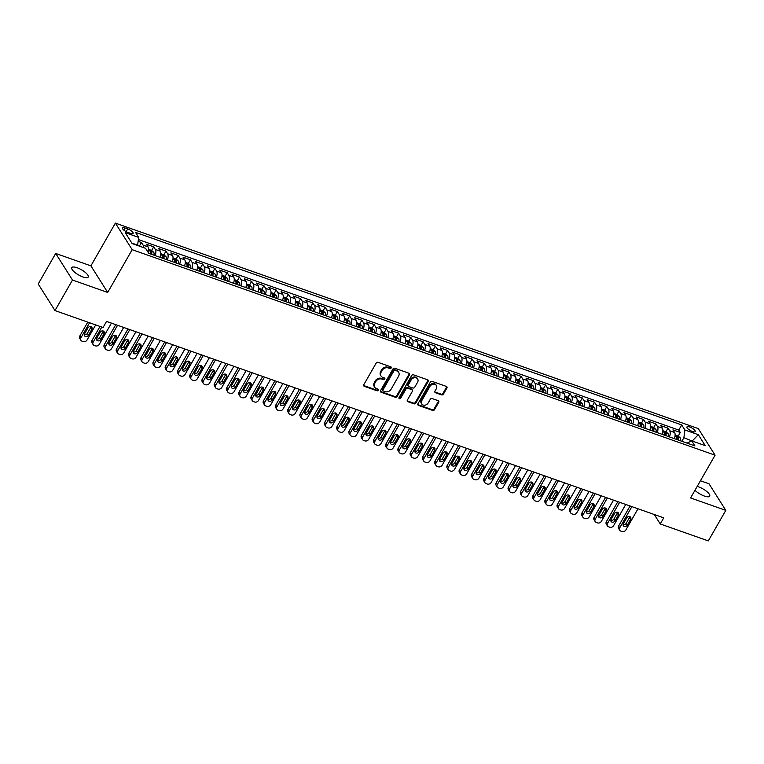 <?xml version="1.0" encoding="UTF-8"?>
<svg xmlns="http://www.w3.org/2000/svg" width="764" height="764" viewBox="0 0 764 764"><rect width="100%" height="100%" fill="white"/><g stroke="black" fill="none" stroke-linecap="round" stroke-linejoin="round"><path stroke-width="1.15" d="M391.187 367.971A1.022 0.831 147.7 0 0 390.824 366.835L378.056 362.337A1.452 1.194 147.7 0 0 376.165 363.11L363.798 384.693A1.452 1.194 147.7 0 0 364.313 386.317L377.091 390.815A1.022 0.831 147.7 0 0 378.046 389.143L376.394 388.561A4.651 3.81 147.7 0 1 374.656 387.205A4.651 3.81 147.7 0 1 374.752 383.366L375.773 381.561A4.651 3.81 147.7 0 1 381.819 379.087L383.471 379.67A1.022 0.831 147.7 0 0 384.435 377.989L382.783 377.406A4.651 3.81 147.7 0 1 381.045 376.05A4.651 3.81 147.7 0 1 381.131 372.211L382.162 370.416A4.651 3.81 147.7 0 1 388.207 367.933L389.86 368.515A1.022 0.831 147.7 0 0 391.187 367.971M381.045 376.05L380.596 375.334A4.651 3.81 147.7 0 1 380.682 371.495L381.713 369.69A4.651 3.81 147.7 0 1 387.759 367.217L389.411 367.799A1.022 0.831 147.7 0 0 390.853 366.844M363.626 385.486A1.452 1.194 147.7 0 0 363.865 385.6L376.633 390.098A1.022 0.831 147.7 0 0 378.084 389.153M374.656 387.205L374.207 386.488A4.651 3.81 147.7 0 1 374.293 382.649L375.325 380.844A4.651 3.81 147.7 0 1 381.37 378.361L383.022 378.944A1.022 0.831 147.7 0 0 384.473 377.999M694.973 490.297A9.483 2.951 29.8 0 0 704.389 496.056A9.483 2.951 29.8 0 0 709.708 496.17A9.483 2.951 29.8 0 0 706.843 491.567A9.483 2.951 29.8 0 0 698.582 486.859A9.483 2.951 29.8 0 0 697.188 486.429M77.107 267.753A9.483 2.951 29.8 0 0 71.778 267.639A9.483 2.951 29.8 0 0 74.643 272.232A9.483 2.951 29.8 0 0 82.913 276.95A9.483 2.951 29.8 0 0 88.232 277.065A9.483 2.951 29.8 0 0 85.367 272.462A9.483 2.951 29.8 0 0 77.107 267.753M689.625 426.952A4.737 1.48 29.8 0 0 686.97 426.895A4.737 1.48 29.8 0 0 688.402 429.187A4.737 1.48 29.8 0 0 692.528 431.545A4.737 1.48 29.8 0 0 695.192 431.603A4.737 1.48 29.8 0 0 693.76 429.301A4.737 1.48 29.8 0 0 689.625 426.952M441.544 394.883A1.452 1.194 147.7 0 0 443.435 394.1L446.902 388.045A1.452 1.194 147.7 0 0 446.386 386.422L432.204 381.427A1.452 1.194 147.7 0 0 430.313 382.201L417.956 403.784A1.452 1.194 147.7 0 0 418.462 405.407L432.653 410.411A1.452 1.194 147.7 0 0 434.535 409.628L438.727 402.313A1.452 1.194 147.7 0 0 438.211 400.699L432.147 398.55A1.452 1.194 147.7 0 0 430.256 399.333L428.174 402.953A3.887 3.19 147.7 0 1 424.889 405.187A3.887 3.19 147.7 0 1 421.671 403.898A3.887 3.19 147.7 0 1 421.747 400.689L429.884 386.479A3.887 3.19 147.7 0 1 433.178 384.254A3.887 3.19 147.7 0 1 436.387 385.533A3.887 3.19 147.7 0 1 436.311 388.752L434.955 391.12A1.452 1.194 147.7 0 0 435.47 392.734L441.544 394.883L441.086 394.157A1.452 1.194 147.7 0 0 442.977 393.384L446.443 387.329A1.452 1.194 147.7 0 0 446.625 386.536M690.589 497.947L725.8 510.362L708.304 540.902L660.239 523.961L663.744 517.849L106.559 321.405L103.054 327.517L54.989 310.566L72.484 280.025L107.686 292.44L132.182 249.685L715.085 455.191L690.589 497.947M409.523 374.866A1.452 1.194 147.7 0 0 409.007 373.243L394.816 368.248A1.452 1.194 147.7 0 0 392.935 369.022L380.567 390.605A1.452 1.194 147.7 0 0 381.083 392.228L395.265 397.232A1.452 1.194 147.7 0 0 397.156 396.449L409.523 374.866L409.065 374.15A1.452 1.194 147.7 0 0 409.237 373.357M413.515 374.837L427.697 379.832A1.452 1.194 147.7 0 1 428.212 381.456L415.845 403.039A1.452 1.194 147.7 0 1 413.964 403.822L407.89 401.683A1.452 1.194 147.7 0 1 407.374 400.059L412.388 391.302A1.452 1.194 147.7 0 0 411.872 389.678L407.842 388.255A1.452 1.194 147.7 0 0 405.961 389.038L400.737 398.149A1.022 0.831 147.7 0 1 399.056 397.557L411.624 375.611A1.452 1.194 147.7 0 1 413.515 374.837M680.504 440.818A3.925 1.891 109.4 0 0 680.323 437.963L678.193 436.101L680.275 432.472L672.922 429.874L674.583 432.5L669.684 430.772A5.931 2.855 109.4 0 1 669.455 436.922M668.261 436.502A3.925 1.891 109.4 0 0 668.08 433.646L665.95 431.784L668.022 428.155L660.679 425.558L662.34 428.184L657.441 426.455A5.931 2.855 109.4 0 1 657.212 432.605M656.018 432.185A3.925 1.891 109.4 0 0 655.837 429.33L653.697 427.458L655.779 423.839L648.435 421.241L650.088 423.867L645.188 422.139A5.931 2.855 109.4 0 1 644.969 428.289M643.775 427.869A3.925 1.891 109.4 0 0 643.584 425.013L641.454 423.141L643.536 419.512L636.183 416.924L637.844 419.551L632.945 417.822A5.931 2.855 109.4 0 1 632.726 423.972M631.522 423.552A3.925 1.891 109.4 0 0 631.341 420.697L629.211 418.825L631.293 415.196L623.94 412.608L625.601 415.234L620.702 413.505A5.931 2.855 109.4 0 1 620.473 419.656M619.279 419.235A3.925 1.891 109.4 0 0 619.098 416.38L616.968 414.508L619.041 410.879L611.697 408.291L613.349 410.917L608.45 409.189A5.931 2.855 109.4 0 1 608.23 415.339M607.036 414.919A3.925 1.891 109.4 0 0 606.855 412.063L604.716 410.192L606.797 406.563L599.453 403.975L601.106 406.601L596.206 404.872A5.931 2.855 109.4 0 1 595.987 411.022M594.784 410.602A3.925 1.891 109.4 0 0 594.602 407.747L592.472 405.875L594.554 402.246L587.201 399.658L588.863 402.284L583.963 400.556A5.931 2.855 109.4 0 1 583.734 406.706M582.54 406.286A3.925 1.891 109.4 0 0 582.359 403.43L580.229 401.558L582.302 397.929L574.958 395.341L576.61 397.958L571.72 396.239A5.931 2.855 109.4 0 1 571.491 402.389M570.297 401.969A3.925 1.891 109.4 0 0 570.116 399.114L567.977 397.242L570.059 393.613L562.715 391.025L564.367 393.641L559.468 391.922A5.931 2.855 109.4 0 1 559.248 398.073M558.054 397.652A3.925 1.891 109.4 0 0 557.863 394.797L555.734 392.925L557.816 389.296L550.462 386.708L552.124 389.325L547.225 387.596A5.931 2.855 109.4 0 1 547.005 393.756M545.802 393.326A3.925 1.891 109.4 0 0 545.62 390.471L543.49 388.609L545.572 384.98L538.219 382.392L539.881 385.008L534.981 383.28A5.931 2.855 109.4 0 1 534.752 389.439M533.558 389.01A3.925 1.891 109.4 0 0 533.377 386.154L531.247 384.292L533.32 380.663L525.976 378.065L527.628 380.692L522.729 378.963A5.931 2.855 109.4 0 1 522.509 385.113M521.315 384.693A3.925 1.891 109.4 0 0 521.134 381.838L518.995 379.975L521.077 376.346L513.733 373.749L515.385 376.375L510.486 374.647A5.931 2.855 109.4 0 1 510.266 380.797M509.063 380.377A3.925 1.891 109.4 0 0 508.881 377.521L506.752 375.649L508.834 372.03L501.48 369.432L503.142 372.058L498.243 370.33A5.931 2.855 109.4 0 1 498.013 376.48M496.82 376.06A3.925 1.891 109.4 0 0 496.638 373.204L494.509 371.333L496.581 367.704L489.237 365.116L490.889 367.742L485.999 366.013A5.931 2.855 109.4 0 1 485.77 372.163M484.577 371.743A3.925 1.891 109.4 0 0 484.395 368.888L482.256 367.016L484.338 363.387L476.994 360.799L478.646 363.425L473.747 361.697A5.931 2.855 109.4 0 1 473.527 367.847M472.324 367.427A3.925 1.891 109.4 0 0 472.142 364.571L470.013 362.699L472.095 359.07L464.741 356.482L466.403 359.109L461.504 357.38A5.931 2.855 109.4 0 1 461.284 363.53M460.081 363.11A3.925 1.891 109.4 0 0 459.899 360.255L457.77 358.383L459.852 354.754L452.498 352.166L454.16 354.792L449.261 353.063A5.931 2.855 109.4 0 1 449.031 359.214M447.838 358.793A3.925 1.891 109.4 0 0 447.656 355.938L445.527 354.066L447.599 350.437L440.255 347.849L441.907 350.475L437.008 348.747A5.931 2.855 109.4 0 1 436.788 354.897M435.595 354.477A3.925 1.891 109.4 0 0 435.404 351.621L433.274 349.75L435.356 346.121L428.012 343.533L429.664 346.149L424.765 344.43A5.931 2.855 109.4 0 1 424.545 350.581M423.342 350.16A3.925 1.891 109.4 0 0 423.161 347.305L421.031 345.433L423.113 341.804L415.759 339.216L417.421 341.833L412.522 340.114A5.931 2.855 109.4 0 1 412.293 346.264M411.099 345.844A3.925 1.891 109.4 0 0 410.917 342.988L408.788 341.116L410.86 337.487L403.516 334.899L405.168 337.516L400.279 335.788A5.931 2.855 109.4 0 1 400.049 341.947M398.856 341.518A3.925 1.891 109.4 0 0 398.674 338.662L396.535 336.8L398.617 333.171L391.273 330.583L392.925 333.199L388.026 331.471A5.931 2.855 109.4 0 1 387.806 337.631M386.603 337.201A3.925 1.891 109.4 0 0 386.422 334.346L384.292 332.483L386.374 328.854L379.02 326.266L380.682 328.883L375.783 327.154A5.931 2.855 109.4 0 1 375.563 333.305M374.36 332.884A3.925 1.891 109.4 0 0 374.179 330.029L372.049 328.167L374.121 324.538L366.777 321.94L368.439 324.566L363.54 322.838A5.931 2.855 109.4 0 1 363.311 328.988M362.117 328.568A3.925 1.891 109.4 0 0 361.935 325.712L359.806 323.841L361.878 320.221L354.534 317.623L356.186 320.25L351.287 318.521A5.931 2.855 109.4 0 1 351.068 324.671M349.874 324.251A3.925 1.891 109.4 0 0 349.683 321.396L347.553 319.524L349.635 315.904L342.291 313.307L343.943 315.933L339.044 314.205A5.931 2.855 109.4 0 1 338.824 320.355M337.621 319.935A3.925 1.891 109.4 0 0 337.44 317.079L335.31 315.207L337.392 311.578L330.038 308.99L331.7 311.616L326.801 309.888A5.931 2.855 109.4 0 1 326.572 316.038M325.378 315.618A3.925 1.891 109.4 0 0 325.197 312.762L323.067 310.891L325.139 307.262L317.795 304.674L319.447 307.3L314.558 305.571A5.931 2.855 109.4 0 1 314.329 311.722M313.135 311.301A3.925 1.891 109.4 0 0 312.953 308.446L310.814 306.574L312.896 302.945L305.552 300.357L307.204 302.983L302.305 301.255A5.931 2.855 109.4 0 1 302.086 307.405M300.882 306.985A3.925 1.891 109.4 0 0 300.701 304.129L298.571 302.257L300.653 298.628L293.3 296.04L294.961 298.667L290.062 296.938A5.931 2.855 109.4 0 1 289.842 303.088M288.639 302.668A3.925 1.891 109.4 0 0 288.458 299.813L286.328 297.941L288.4 294.312L281.056 291.724L282.718 294.341L277.819 292.622A5.931 2.855 109.4 0 1 277.59 298.772M276.396 298.352A3.925 1.891 109.4 0 0 276.215 295.496L274.085 293.624L276.157 289.995L268.813 287.407L270.466 290.024L265.566 288.305A5.931 2.855 109.4 0 1 265.347 294.455M264.153 294.035A3.925 1.891 109.4 0 0 263.962 291.179L261.832 289.308L263.914 285.679L256.57 283.091L258.222 285.707L253.323 283.979A5.931 2.855 109.4 0 1 253.104 290.139M251.9 289.709A3.925 1.891 109.4 0 0 251.719 286.853L249.589 284.991L251.671 281.362L244.318 278.774L245.979 281.391L241.08 279.662A5.931 2.855 109.4 0 1 240.851 285.822M239.657 285.392A3.925 1.891 109.4 0 0 239.476 282.537L237.346 280.674L239.418 277.046L232.075 274.457L233.727 277.074L228.828 275.346A5.931 2.855 109.4 0 1 228.608 281.505M227.414 281.076A3.925 1.891 109.4 0 0 227.233 278.22L225.093 276.358L227.175 272.729L219.831 270.131L221.484 272.758L216.584 271.029A5.931 2.855 109.4 0 1 216.365 277.179M215.161 276.759A3.925 1.891 109.4 0 0 214.98 273.904L212.85 272.041L214.932 268.412L207.579 265.815L209.24 268.441L204.341 266.712A5.931 2.855 109.4 0 1 204.122 272.863M202.918 272.442A3.925 1.891 109.4 0 0 202.737 269.587L200.607 267.715L202.68 264.096L195.336 261.498L196.997 264.124L192.098 262.396A5.931 2.855 109.4 0 1 191.869 268.546M190.675 268.126A3.925 1.891 109.4 0 0 190.494 265.27L188.355 263.399L190.437 259.77L183.093 257.182L184.745 259.808L179.846 258.079A5.931 2.855 109.4 0 1 179.626 264.229M178.432 263.809A3.925 1.891 109.4 0 0 178.241 260.954L176.112 259.082L178.193 255.453L170.85 252.865L172.502 255.491L167.602 253.763A5.931 2.855 109.4 0 1 167.383 259.913M166.18 259.493A3.925 1.891 109.4 0 0 165.998 256.637L163.868 254.765L165.95 251.136L158.597 248.548L160.259 251.175L155.359 249.446A5.931 2.855 109.4 0 1 155.13 255.596M153.936 255.176A3.925 1.891 109.4 0 0 153.755 252.321L151.625 250.449L153.698 246.82L146.354 244.232L148.006 246.858A5.931 2.855 109.4 0 1 148.063 252.216M127.827 232.399L130.52 233.345A4.594 1.432 29.8 0 0 133.098 233.402A4.594 1.432 29.8 0 0 131.714 231.177A4.594 1.432 29.8 0 0 127.712 228.894L125.019 227.949A4.594 1.432 29.8 0 0 122.441 227.892A4.594 1.432 29.8 0 0 123.825 230.117A4.594 1.432 29.8 0 0 127.827 232.399M132.182 249.685L115.383 223.098L698.286 428.604L715.085 455.191M680.275 432.472L678.757 430.065L681.689 424.927L135.524 232.38L138.704 237.403L137.539 245.483M681.689 424.927L684.869 429.96L698.334 434.706L705.239 445.632L691.764 440.885L694.944 445.909L148.779 253.352L145.599 248.329L132.134 243.573L125.229 232.657L138.704 237.403M139.373 246.132L141.455 242.503L143.107 245.129A5.931 2.855 109.4 0 1 143.651 247.641M153.698 246.82L155.359 249.446M165.95 251.136L167.602 253.763M178.193 255.453L179.846 258.079M190.437 259.77L192.098 262.396M202.68 264.096L204.341 266.712M214.932 268.412L216.584 271.029M227.175 272.729L228.828 275.346M239.418 277.046L241.08 279.662M251.671 281.362L253.323 283.979M263.914 285.679L265.566 288.305M276.157 289.995L277.819 292.622M288.4 294.312L290.062 296.938M300.653 298.628L302.305 301.255M312.896 302.945L314.558 305.571M325.139 307.262L326.801 309.888M337.392 311.578L339.044 314.205M349.635 315.904L351.287 318.521M361.878 320.221L363.54 322.838M374.121 324.538L375.783 327.154M386.374 328.854L388.026 331.471M398.617 333.171L400.279 335.788M410.86 337.487L412.522 340.114M423.113 341.804L424.765 344.43M435.356 346.121L437.008 348.747M447.599 350.437L449.261 353.063M459.852 354.754L461.504 357.38M472.095 359.07L473.747 361.697M484.338 363.387L485.999 366.013M496.581 367.704L498.243 370.33M508.834 372.03L510.486 374.647M521.077 376.346L522.729 378.963M533.32 380.663L534.981 383.28M545.572 384.98L547.225 387.596M557.816 389.296L559.468 391.922M570.059 393.613L571.72 396.239M582.302 397.929L583.963 400.556M594.554 402.246L596.206 404.872M606.797 406.563L608.45 409.189M619.041 410.879L620.702 413.505M631.293 415.196L632.945 417.822M643.536 419.512L645.188 422.139M655.779 423.839L657.441 426.455M668.022 428.155L669.684 430.772M678.757 430.065L138.427 239.571M141.455 242.503L138.198 241.357M692.27 441.057L683.885 437.724L681.841 441.286M137.721 245.168L131.819 243.086M107.686 292.44L90.897 265.853L55.696 253.447L72.484 280.025M55.696 253.447L38.2 283.988L54.989 310.566M725.8 510.362L709.011 483.774L700.435 480.757M90.897 265.853L115.383 223.098M654.28 514.516L660.239 523.961M692.767 441.239L692.461 440.742L698.334 434.706M687.027 443.12L691.764 440.885M160.029 257.325A5.931 2.855 -70.6 0 0 160.259 251.175M172.282 261.641A5.931 2.855 -70.6 0 0 172.502 255.491M184.525 265.958A5.931 2.855 -70.6 0 0 184.745 259.808M196.835 270.103A3.925 1.891 109.4 0 1 196.797 270.284A5.931 2.855 -70.6 0 0 196.997 264.124M209.011 274.591A5.931 2.855 -70.6 0 0 209.24 268.441M221.321 278.745A3.925 1.891 109.4 0 1 221.293 278.917A5.931 2.855 -70.6 0 0 221.484 272.758M233.507 283.224A5.931 2.855 -70.6 0 0 233.727 277.074M245.817 287.379A3.925 1.891 109.4 0 1 245.779 287.55A5.931 2.855 -70.6 0 0 245.979 281.391M258.003 291.858A5.931 2.855 -70.6 0 0 258.222 285.707M270.303 296.012A3.925 1.891 109.4 0 1 270.275 296.193A5.931 2.855 -70.6 0 0 270.466 290.024M282.489 300.5A5.931 2.855 -70.6 0 0 282.718 294.341M294.732 304.817A5.931 2.855 -70.6 0 0 294.961 298.667M306.985 309.133A5.931 2.855 -70.6 0 0 307.204 302.983M319.228 313.45A5.931 2.855 -70.6 0 0 319.447 307.3M331.538 317.595A3.925 1.891 109.4 0 1 331.5 317.776A5.931 2.855 -70.6 0 0 331.7 311.616M343.724 322.083A5.931 2.855 -70.6 0 0 343.943 315.933M356.034 326.238A3.925 1.891 109.4 0 1 355.995 326.409A5.931 2.855 -70.6 0 0 356.186 320.25M368.21 330.716A5.931 2.855 -70.6 0 0 368.439 324.566M380.453 335.033A5.931 2.855 -70.6 0 0 380.682 328.883M392.706 339.35A5.931 2.855 -70.6 0 0 392.925 333.199M405.016 343.504A3.925 1.891 109.4 0 1 404.977 343.676A5.931 2.855 -70.6 0 0 405.168 337.516M417.192 347.992A5.931 2.855 -70.6 0 0 417.421 341.833M429.502 352.137A3.925 1.891 109.4 0 1 429.463 352.319A5.931 2.855 -70.6 0 0 429.664 346.149M441.688 356.626A5.931 2.855 -70.6 0 0 441.907 350.475M453.931 360.942A5.931 2.855 -70.6 0 0 454.16 354.792M466.174 365.259A5.931 2.855 -70.6 0 0 466.403 359.109M478.426 369.575A5.931 2.855 -70.6 0 0 478.646 363.425M490.736 373.72A3.925 1.891 109.4 0 1 490.698 373.902A5.931 2.855 -70.6 0 0 490.889 367.742M502.913 378.209A5.931 2.855 -70.6 0 0 503.142 372.058M515.222 382.363A3.925 1.891 109.4 0 1 515.184 382.535A5.931 2.855 -70.6 0 0 515.385 376.375M527.408 386.842A5.931 2.855 -70.6 0 0 527.628 380.692M539.718 390.996A3.925 1.891 109.4 0 1 539.68 391.168A5.931 2.855 -70.6 0 0 539.881 385.008M551.904 395.475A5.931 2.855 -70.6 0 0 552.124 389.325M564.204 399.629A3.925 1.891 109.4 0 1 564.176 399.811A5.931 2.855 -70.6 0 0 564.367 393.641M576.39 404.118A5.931 2.855 -70.6 0 0 576.61 397.958M588.633 408.434A5.931 2.855 -70.6 0 0 588.863 402.284M600.886 412.751A5.931 2.855 -70.6 0 0 601.106 406.601M613.129 417.068A5.931 2.855 -70.6 0 0 613.349 410.917M625.439 421.212A3.925 1.891 109.4 0 1 625.401 421.394A5.931 2.855 -70.6 0 0 625.601 415.234M637.625 425.701A5.931 2.855 -70.6 0 0 637.844 419.551M649.925 429.846A3.925 1.891 109.4 0 1 649.897 430.027A5.931 2.855 -70.6 0 0 650.088 423.867M662.111 434.334A5.931 2.855 -70.6 0 0 662.34 428.184M674.354 438.651A5.931 2.855 -70.6 0 0 674.583 432.5M683.885 437.724L684.869 429.96M380.396 391.397A1.452 1.194 147.7 0 0 380.634 391.512L394.816 396.506A1.452 1.194 147.7 0 0 396.707 395.733L409.065 374.15M395.179 370.387A1.022 0.831 147.7 0 0 393.861 370.932L383.003 389.879A1.022 0.831 147.7 0 0 383.366 391.015L385.113 391.626A4.651 3.81 147.7 0 0 391.158 389.153L398.569 376.194A4.651 3.81 147.7 0 0 398.655 372.354A4.651 3.81 147.7 0 0 396.927 371.008L394.73 369.671A1.022 0.831 147.7 0 0 393.403 370.215L393.861 370.932M382.984 390.719L382.535 390.003A1.022 0.831 147.7 0 1 382.554 389.162L393.403 370.215M398.655 372.354L398.206 371.638A4.651 3.81 147.7 0 0 396.468 370.282L396.927 371.008M394.73 369.671L396.468 370.282M407.202 400.842A1.452 1.194 147.7 0 0 407.432 400.957L413.505 403.096A1.452 1.194 147.7 0 0 415.396 402.322L427.754 380.739A1.452 1.194 147.7 0 0 427.926 379.947M412.417 390.098L411.958 389.382A1.452 1.194 147.7 0 0 411.414 388.962L407.393 387.539A1.452 1.194 147.7 0 0 405.503 388.313L400.279 397.433L400.737 398.149M398.932 397.958A1.022 0.831 147.7 0 0 400.279 397.433M417.593 382.22A3.887 3.19 147.7 0 0 417.66 379.011A3.887 3.19 147.7 0 0 414.451 377.722A3.887 3.19 147.7 0 0 411.156 379.947L408.291 384.961A1.452 1.194 147.7 0 0 408.807 386.584L412.837 387.997A1.452 1.194 147.7 0 0 414.718 387.224L417.593 382.22M417.66 379.011L417.211 378.285A3.887 3.19 147.7 0 0 413.993 377.005A3.887 3.19 147.7 0 0 410.707 379.231L411.156 379.947M408.262 386.154L407.814 385.438A1.452 1.194 147.7 0 1 407.842 384.235L410.707 379.231M434.783 391.903A1.452 1.194 147.7 0 0 435.022 392.018L441.086 394.157M436.387 385.533L435.938 384.817A3.887 3.19 147.7 0 0 432.72 383.538A3.887 3.19 147.7 0 0 429.435 385.763L429.884 386.479M421.671 403.898L421.222 403.182A3.887 3.19 147.7 0 1 421.289 399.973L429.435 385.763M417.774 404.576A1.452 1.194 147.7 0 0 418.013 404.691L432.195 409.685A1.452 1.194 147.7 0 0 434.086 408.912L438.278 401.597A1.452 1.194 147.7 0 0 438.45 400.813M87.764 322.121L79.8 336.036A2.961 2.426 -32.3 0 0 79.742 338.481L80.879 340.276A2.961 2.426 147.7 0 0 81.977 341.136L83.209 341.565A2.961 2.426 147.7 0 0 87.058 339.99L95.681 324.92M80.879 340.276A2.961 2.426 147.7 0 1 80.927 337.831L89.56 322.761M84.269 334.67A2.368 1.939 147.7 0 0 87.335 333.4L90.696 327.536A2.368 1.939 147.7 0 0 90.983 326.686M88.471 335.205L91.833 329.332A2.368 1.939 147.7 0 0 87.908 327.957L84.556 333.82A2.368 1.939 147.7 0 0 88.471 335.205L87.335 333.4M100.008 326.438L92.043 340.352A2.961 2.426 -32.3 0 0 91.986 342.797L93.122 344.593A2.961 2.426 147.7 0 0 94.23 345.452L95.452 345.882A2.961 2.426 147.7 0 0 99.301 344.306L111.429 323.124M93.122 344.593A2.961 2.426 147.7 0 1 93.179 342.148L101.803 327.078M151.625 250.449L148.541 249.37M96.512 338.987A2.368 1.939 147.7 0 0 99.578 337.726L102.939 331.853A2.368 1.939 147.7 0 0 103.226 331.003M151.606 254.355A3.925 1.891 -70.6 0 0 151.683 252.187L150.212 251.671A3.925 1.891 109.4 0 1 150.136 253.839M151.683 252.187L150.67 253.944A1.996 0.965 109.4 0 1 150.67 254.02M100.714 339.522L104.076 333.658A2.368 1.939 147.7 0 0 100.151 332.273L96.799 338.137A2.368 1.939 147.7 0 0 100.714 339.522L99.578 337.726M115.756 324.652L104.286 344.669A2.961 2.426 -32.3 0 0 104.229 347.114L105.365 348.909A2.961 2.426 147.7 0 0 106.473 349.769L107.695 350.198A2.961 2.426 147.7 0 0 111.544 348.623L123.672 327.441M105.365 348.909A2.961 2.426 147.7 0 1 105.422 346.464L117.551 325.283M163.868 254.765L160.793 253.686M108.755 343.303A2.368 1.939 147.7 0 0 111.83 342.043L115.183 336.179A2.368 1.939 147.7 0 0 115.469 335.32M163.859 258.671A3.925 1.891 -70.6 0 0 163.926 256.503L162.455 255.988A3.925 1.891 109.4 0 1 162.388 258.156M163.926 256.503L162.923 258.261A1.996 0.965 109.4 0 1 162.913 258.337M112.957 343.838L116.319 337.974A2.368 1.939 147.7 0 0 112.403 336.59L109.042 342.453A2.368 1.939 147.7 0 0 112.957 343.838L111.83 342.043M127.999 328.969L116.529 348.986A2.961 2.426 -32.3 0 0 116.481 351.43L117.608 353.226A2.961 2.426 147.7 0 0 118.716 354.085L119.938 354.515A2.961 2.426 147.7 0 0 123.787 352.939L135.916 331.757M117.608 353.226A2.961 2.426 147.7 0 1 117.666 350.781L129.794 329.599M176.112 259.082L173.036 258.003M120.998 347.62A2.368 1.939 147.7 0 0 124.074 346.359L127.435 340.496A2.368 1.939 147.7 0 0 127.722 339.636M176.102 262.988A3.925 1.891 -70.6 0 0 176.169 260.82L174.708 260.304A3.925 1.891 109.4 0 1 174.631 262.472M176.169 260.82L175.166 262.577A1.996 0.965 109.4 0 1 175.166 262.654M125.21 348.155L128.562 342.291A2.368 1.939 147.7 0 0 124.647 340.906L121.285 346.77A2.368 1.939 147.7 0 0 125.21 348.155L124.074 346.359M140.242 333.285L128.782 353.302A2.961 2.426 -32.3 0 0 128.724 355.747L129.861 357.542A2.961 2.426 147.7 0 0 130.959 358.402L132.191 358.832A2.961 2.426 147.7 0 0 136.04 357.256L148.168 336.074M129.861 357.542A2.961 2.426 147.7 0 1 129.918 355.098L142.047 333.916M188.355 263.399L185.28 262.319M133.251 351.937A2.368 1.939 147.7 0 0 136.317 350.676L139.678 344.812A2.368 1.939 147.7 0 0 139.965 343.953M188.345 267.304A3.925 1.891 -70.6 0 0 188.422 265.137L186.951 264.621A3.925 1.891 109.4 0 1 186.874 266.789M188.422 265.137L187.409 266.894A1.996 0.965 109.4 0 1 187.409 266.97M137.453 352.471L140.815 346.608A2.368 1.939 147.7 0 0 136.89 345.223L133.538 351.087A2.368 1.939 147.7 0 0 137.453 352.471L136.317 350.676M152.485 337.602L141.025 357.619A2.961 2.426 -32.3 0 0 140.968 360.064L142.104 361.859A2.961 2.426 147.7 0 0 143.212 362.719L144.434 363.158A2.961 2.426 147.7 0 0 148.283 361.573L160.411 340.391M142.104 361.859A2.961 2.426 147.7 0 1 142.161 359.414L154.29 338.232M200.607 267.715L197.532 266.636M145.494 356.263A2.368 1.939 147.7 0 0 148.569 354.993L151.921 349.129A2.368 1.939 147.7 0 0 152.208 348.279M200.598 271.621A3.925 1.891 -70.6 0 0 200.665 269.453L199.194 268.938A3.925 1.891 109.4 0 1 199.127 271.105M200.665 269.453L199.662 271.22A1.996 0.965 109.4 0 1 199.652 271.296M149.696 356.788L153.058 350.924A2.368 1.939 147.7 0 0 149.142 349.54L145.781 355.403A2.368 1.939 147.7 0 0 149.696 356.788L148.569 354.993M164.737 341.919L153.268 361.935A2.961 2.426 -32.3 0 0 153.211 364.38L154.347 366.176A2.961 2.426 147.7 0 0 155.455 367.035L156.677 367.474A2.961 2.426 147.7 0 0 160.526 365.889L172.654 344.717M154.347 366.176A2.961 2.426 147.7 0 1 154.404 363.731L166.533 342.549M212.85 272.041L209.775 270.953M157.737 360.579A2.368 1.939 147.7 0 0 160.812 359.309L164.165 353.445A2.368 1.939 147.7 0 0 164.451 352.596M212.841 275.938A3.925 1.891 -70.6 0 0 212.908 273.779L211.437 273.254A3.925 1.891 109.4 0 1 211.37 275.422M212.908 273.779L211.905 275.537A1.996 0.965 109.4 0 1 211.895 275.613M161.949 361.105L165.301 355.241A2.368 1.939 147.7 0 0 161.385 353.856L158.024 359.72A2.368 1.939 147.7 0 0 161.949 361.105L160.812 359.309M176.981 346.235L165.521 366.252A2.961 2.426 -32.3 0 0 165.463 368.697L166.6 370.492A2.961 2.426 147.7 0 0 167.698 371.361L168.93 371.791A2.961 2.426 147.7 0 0 172.779 370.206L184.907 349.033M166.6 370.492A2.961 2.426 147.7 0 1 166.647 368.047L178.776 346.875M225.093 276.358L222.018 275.269M169.99 364.896A2.368 1.939 147.7 0 0 173.056 363.626L176.417 357.762A2.368 1.939 147.7 0 0 176.704 356.912M225.084 280.254A3.925 1.891 -70.6 0 0 225.16 278.096L223.69 277.571A3.925 1.891 109.4 0 1 223.613 279.739M225.16 278.096L224.148 279.853A1.996 0.965 109.4 0 1 224.148 279.93M174.192 365.421L177.554 359.558A2.368 1.939 147.7 0 0 173.629 358.173L170.276 364.036A2.368 1.939 147.7 0 0 174.192 365.421L173.056 363.626M189.224 350.552L177.764 370.569A2.961 2.426 -32.3 0 0 177.706 373.013L178.843 374.809A2.961 2.426 147.7 0 0 179.951 375.678L181.173 376.108A2.961 2.426 147.7 0 0 185.022 374.522L197.15 353.35M178.843 374.809A2.961 2.426 147.7 0 1 178.9 372.364L191.029 351.192M237.346 280.674L234.262 279.586M182.233 369.213A2.368 1.939 147.7 0 0 185.299 367.942L188.66 362.079A2.368 1.939 147.7 0 0 188.947 361.229M237.327 284.571A3.925 1.891 -70.6 0 0 237.403 282.413L235.933 281.887A3.925 1.891 109.4 0 1 235.856 284.055M237.403 282.413L236.391 284.17A1.996 0.965 109.4 0 1 236.391 284.246M186.435 369.738L189.797 363.874A2.368 1.939 147.7 0 0 185.881 362.489L182.52 368.353A2.368 1.939 147.7 0 0 186.435 369.738L185.299 367.942M201.476 354.868L190.007 374.885A2.961 2.426 -32.3 0 0 189.95 377.33L191.086 379.135A2.961 2.426 147.7 0 0 192.194 379.994L193.416 380.424A2.961 2.426 147.7 0 0 197.265 378.839L209.393 357.667M191.086 379.135A2.961 2.426 147.7 0 1 191.143 376.681L203.272 355.508M249.589 284.991L246.514 283.902M194.476 373.529A2.368 1.939 147.7 0 0 197.551 372.259L200.903 366.395A2.368 1.939 147.7 0 0 201.19 365.545M249.58 288.897A3.925 1.891 -70.6 0 0 249.647 286.729L248.176 286.213A3.925 1.891 109.4 0 1 248.109 288.372M249.647 286.729L248.644 288.486A1.996 0.965 109.4 0 1 248.634 288.563M198.678 374.054L202.04 368.191A2.368 1.939 147.7 0 0 198.124 366.815L194.763 372.679A2.368 1.939 147.7 0 0 198.678 374.054L197.551 372.259M213.719 359.185L202.25 379.202A2.961 2.426 -32.3 0 0 202.202 381.656L203.329 383.452A2.961 2.426 147.7 0 0 204.437 384.311L205.659 384.741A2.961 2.426 147.7 0 0 209.508 383.165L221.646 361.983M203.329 383.452A2.961 2.426 147.7 0 1 203.386 380.997L215.515 359.825M261.832 289.308L258.757 288.219M206.729 377.846A2.368 1.939 147.7 0 0 209.794 376.576L213.156 370.712A2.368 1.939 147.7 0 0 213.442 369.862M261.823 293.214A3.925 1.891 -70.6 0 0 261.89 291.046L260.428 290.53A3.925 1.891 109.4 0 1 260.352 292.688M261.89 291.046L260.887 292.803A1.996 0.965 109.4 0 1 260.887 292.879M210.931 378.371L214.283 372.507A2.368 1.939 147.7 0 0 210.367 371.132L207.006 376.996A2.368 1.939 147.7 0 0 210.931 378.371L209.794 376.576M225.963 363.502L214.503 383.518A2.961 2.426 -32.3 0 0 214.445 385.973L215.582 387.768A2.961 2.426 147.7 0 0 216.68 388.628L217.912 389.057A2.961 2.426 147.7 0 0 221.761 387.482L233.889 366.3M215.582 387.768A2.961 2.426 147.7 0 1 215.639 385.323L227.767 364.142M274.085 293.624L271 292.536M218.972 382.162A2.368 1.939 147.7 0 0 222.037 380.892L225.399 375.028A2.368 1.939 147.7 0 0 225.686 374.179M274.066 297.53A3.925 1.891 -70.6 0 0 274.142 295.362L272.672 294.847A3.925 1.891 109.4 0 1 272.595 297.005M274.142 295.362L273.13 297.12A1.996 0.965 109.4 0 1 273.13 297.196M223.174 382.688L226.536 376.824A2.368 1.939 147.7 0 0 222.61 375.449L219.258 381.312A2.368 1.939 147.7 0 0 223.174 382.688L222.037 380.892M238.206 367.828L226.746 387.845A2.961 2.426 -32.3 0 0 226.688 390.289L227.825 392.085A2.961 2.426 147.7 0 0 228.933 392.944L230.155 393.374A2.961 2.426 147.7 0 0 234.004 391.798L246.132 370.616M227.825 392.085A2.961 2.426 147.7 0 1 227.882 389.64L240.011 368.458M286.328 297.941L283.253 296.852M231.215 386.479A2.368 1.939 147.7 0 0 234.29 385.209L237.642 379.345A2.368 1.939 147.7 0 0 237.929 378.495M286.319 301.847A3.925 1.891 -70.6 0 0 286.385 299.679L284.915 299.163A3.925 1.891 109.4 0 1 284.848 301.331M286.385 299.679L285.383 301.436A1.996 0.965 109.4 0 1 285.373 301.513M235.417 387.004L238.779 381.141A2.368 1.939 147.7 0 0 234.863 379.765L231.502 385.629A2.368 1.939 147.7 0 0 235.417 387.004L234.29 385.209M250.458 372.144L238.989 392.161A2.961 2.426 -32.3 0 0 238.931 394.606L240.068 396.401A2.961 2.426 147.7 0 0 241.176 397.261L242.398 397.691A2.961 2.426 147.7 0 0 246.247 396.115L258.375 374.933M240.068 396.401A2.961 2.426 147.7 0 1 240.125 393.957L252.254 372.775M298.571 302.257L295.496 301.169M243.458 390.796A2.368 1.939 147.7 0 0 246.533 389.525L249.885 383.662A2.368 1.939 147.7 0 0 250.172 382.812M298.562 306.163A3.925 1.891 -70.6 0 0 298.628 303.996L297.158 303.48A3.925 1.891 109.4 0 1 297.091 305.648M298.628 303.996L297.626 305.753A1.996 0.965 109.4 0 1 297.616 305.829M247.67 391.33L251.022 385.467A2.368 1.939 147.7 0 0 247.106 384.082L243.745 389.946A2.368 1.939 147.7 0 0 247.67 391.33L246.533 389.525M262.701 376.461L251.241 396.478A2.961 2.426 -32.3 0 0 251.184 398.923L252.321 400.718A2.961 2.426 147.7 0 0 253.419 401.577L254.651 402.007A2.961 2.426 147.7 0 0 258.499 400.431L270.628 379.25M252.321 400.718A2.961 2.426 147.7 0 1 252.368 398.273L264.506 377.091M310.814 306.574L307.739 305.495M255.711 395.112A2.368 1.939 147.7 0 0 258.776 393.852L262.138 387.988A2.368 1.939 147.7 0 0 262.424 387.128M310.805 310.48A3.925 1.891 -70.6 0 0 310.881 308.312L309.41 307.796A3.925 1.891 109.4 0 1 309.334 309.964M310.881 308.312L309.869 310.069A1.996 0.965 109.4 0 1 309.869 310.146M259.913 395.647L263.274 389.783A2.368 1.939 147.7 0 0 259.349 388.398L255.997 394.262A2.368 1.939 147.7 0 0 259.913 395.647L258.776 393.852M274.944 380.778L263.484 400.794A2.961 2.426 -32.3 0 0 263.427 403.239L264.564 405.035A2.961 2.426 147.7 0 0 265.671 405.894L266.894 406.324A2.961 2.426 147.7 0 0 270.743 404.748L282.871 383.566M264.564 405.035A2.961 2.426 147.7 0 1 264.621 402.59L276.749 381.408M323.067 310.891L319.992 309.812M267.954 399.429A2.368 1.939 147.7 0 0 271.019 398.168L274.381 392.304A2.368 1.939 147.7 0 0 274.668 391.445M323.048 314.797A3.925 1.891 -70.6 0 0 323.124 312.629L321.654 312.113A3.925 1.891 109.4 0 1 321.587 314.281M323.124 312.629L322.112 314.386A1.996 0.965 109.4 0 1 322.112 314.462M272.156 399.964L275.517 394.1A2.368 1.939 147.7 0 0 271.602 392.715L268.24 398.579A2.368 1.939 147.7 0 0 272.156 399.964L271.019 398.168M287.197 385.094L275.728 405.111A2.961 2.426 -32.3 0 0 275.67 407.556L276.807 409.351A2.961 2.426 147.7 0 0 277.915 410.211L279.137 410.64A2.961 2.426 147.7 0 0 282.986 409.065L295.114 387.883M276.807 409.351A2.961 2.426 147.7 0 1 276.864 406.906L288.993 385.724M335.31 315.207L332.235 314.128M280.197 403.745A2.368 1.939 147.7 0 0 283.272 402.485L286.624 396.621A2.368 1.939 147.7 0 0 286.911 395.762M335.3 319.113A3.925 1.891 -70.6 0 0 335.367 316.945L333.897 316.43A3.925 1.891 109.4 0 1 333.83 318.598M335.367 316.945L334.365 318.703A1.996 0.965 109.4 0 1 334.355 318.779M284.399 404.28L287.761 398.416A2.368 1.939 147.7 0 0 283.845 397.032L280.483 402.895A2.368 1.939 147.7 0 0 284.399 404.28L283.272 402.485M299.44 389.411L287.971 409.428A2.961 2.426 -32.3 0 0 287.923 411.872L289.05 413.668A2.961 2.426 147.7 0 0 290.158 414.527L291.38 414.967A2.961 2.426 147.7 0 0 295.229 413.381L307.367 392.199M289.05 413.668A2.961 2.426 147.7 0 1 289.107 411.223L301.236 390.041M347.553 319.524L344.478 318.445M292.45 408.062A2.368 1.939 147.7 0 0 295.515 406.801L298.877 400.938A2.368 1.939 147.7 0 0 299.163 400.088M347.544 323.43A3.925 1.891 -70.6 0 0 347.61 321.262L346.149 320.746A3.925 1.891 109.4 0 1 346.073 322.914M347.61 321.262L346.608 323.019A1.996 0.965 109.4 0 1 346.608 323.105M296.652 408.597L300.004 402.733A2.368 1.939 147.7 0 0 296.088 401.348L292.727 407.212A2.368 1.939 147.7 0 0 296.652 408.597L295.515 406.801M311.683 393.727L300.223 413.744A2.961 2.426 -32.3 0 0 300.166 416.189L301.303 417.984A2.961 2.426 147.7 0 0 302.41 418.844L303.633 419.283A2.961 2.426 147.7 0 0 307.481 417.698L319.61 396.516M301.303 417.984A2.961 2.426 147.7 0 1 301.36 415.54L313.488 394.358M359.806 323.841L356.721 322.761M304.693 412.388A2.368 1.939 147.7 0 0 307.758 411.118L311.12 405.254A2.368 1.939 147.7 0 0 311.406 404.404M359.787 327.746A3.925 1.891 -70.6 0 0 359.863 325.579L358.392 325.063A3.925 1.891 109.4 0 1 358.316 327.231M359.863 325.579L358.851 327.345A1.996 0.965 109.4 0 1 358.851 327.422M308.895 412.913L312.256 407.05A2.368 1.939 147.7 0 0 308.331 405.665L304.979 411.529A2.368 1.939 147.7 0 0 308.895 412.913L307.758 411.118M323.926 398.044L312.466 418.061A2.961 2.426 -32.3 0 0 312.409 420.506L313.546 422.301A2.961 2.426 147.7 0 0 314.653 423.161L315.876 423.6A2.961 2.426 147.7 0 0 319.724 422.014L331.853 400.842M313.546 422.301A2.961 2.426 147.7 0 1 313.603 419.856L325.731 398.684M372.049 328.167L368.974 327.078M316.936 416.705A2.368 1.939 147.7 0 0 320.011 415.435L323.363 409.571A2.368 1.939 147.7 0 0 323.649 408.721M372.039 332.063A3.925 1.891 -70.6 0 0 372.106 329.905L370.635 329.379A3.925 1.891 109.4 0 1 370.569 331.547M372.106 329.905L371.103 331.662A1.996 0.965 109.4 0 1 371.094 331.738M321.138 417.23L324.499 411.366A2.368 1.939 147.7 0 0 320.584 409.981L317.222 415.845A2.368 1.939 147.7 0 0 321.138 417.23L320.011 415.435M336.179 402.361L324.71 422.377A2.961 2.426 -32.3 0 0 324.652 424.822L325.789 426.618A2.961 2.426 147.7 0 0 326.897 427.487L328.119 427.916A2.961 2.426 147.7 0 0 331.968 426.331L344.096 405.159M325.789 426.618A2.961 2.426 147.7 0 1 325.846 424.173L337.974 403M384.292 332.483L381.217 331.395M329.179 421.021A2.368 1.939 147.7 0 0 332.254 419.751L335.616 413.887A2.368 1.939 147.7 0 0 335.893 413.037M384.282 336.38A3.925 1.891 -70.6 0 0 384.349 334.221L382.879 333.696A3.925 1.891 109.4 0 1 382.812 335.864M384.349 334.221L383.347 335.979A1.996 0.965 109.4 0 1 383.337 336.055M333.391 421.547L336.743 415.683A2.368 1.939 147.7 0 0 332.827 414.298L329.465 420.162A2.368 1.939 147.7 0 0 333.391 421.547L332.254 419.751M348.422 406.677L336.962 426.694A2.961 2.426 -32.3 0 0 336.905 429.139L338.041 430.944A2.961 2.426 147.7 0 0 339.14 431.803L340.372 432.233A2.961 2.426 147.7 0 0 344.22 430.648L356.349 409.475M338.041 430.944A2.961 2.426 147.7 0 1 338.089 428.489L350.227 407.317M396.535 336.8L393.46 335.711M341.432 425.338A2.368 1.939 147.7 0 0 344.497 424.068L347.859 418.204A2.368 1.939 147.7 0 0 348.145 417.354M396.526 340.706A3.925 1.891 -70.6 0 0 396.602 338.538L395.131 338.013A3.925 1.891 109.4 0 1 395.055 340.181M396.602 338.538L395.59 340.295A1.996 0.965 109.4 0 1 395.59 340.372M345.634 425.863L348.995 419.999A2.368 1.939 147.7 0 0 345.07 418.624L341.718 424.488A2.368 1.939 147.7 0 0 345.634 425.863L344.497 424.068M360.665 410.994L349.205 431.011A2.961 2.426 -32.3 0 0 349.148 433.465L350.284 435.26A2.961 2.426 147.7 0 0 351.392 436.12L352.615 436.55A2.961 2.426 147.7 0 0 356.463 434.974L368.592 413.792M350.284 435.26A2.961 2.426 147.7 0 1 350.342 432.806L362.47 411.634M408.788 341.116L405.713 340.028M353.675 429.654A2.368 1.939 147.7 0 0 356.74 428.384L360.102 422.521A2.368 1.939 147.7 0 0 360.388 421.671M408.769 345.022A3.925 1.891 -70.6 0 0 408.845 342.855L407.374 342.339A3.925 1.891 109.4 0 1 407.308 344.497M408.845 342.855L407.833 344.612A1.996 0.965 109.4 0 1 407.833 344.688M357.877 430.18L361.238 424.316A2.368 1.939 147.7 0 0 357.323 422.941L353.961 428.805A2.368 1.939 147.7 0 0 357.877 430.18L356.74 428.384M372.918 415.31L361.448 435.327A2.961 2.426 -32.3 0 0 361.391 437.782L362.528 439.577A2.961 2.426 147.7 0 0 363.635 440.436L364.858 440.866A2.961 2.426 147.7 0 0 368.706 439.29L380.835 418.109M362.528 439.577A2.961 2.426 147.7 0 1 362.585 437.132L374.713 415.95M421.031 345.433L417.956 344.344M365.918 433.971A2.368 1.939 147.7 0 0 368.993 432.701L372.345 426.837A2.368 1.939 147.7 0 0 372.631 425.987M421.021 349.339A3.925 1.891 -70.6 0 0 421.088 347.171L419.617 346.655A3.925 1.891 109.4 0 1 419.551 348.814M421.088 347.171L420.085 348.928A1.996 0.965 109.4 0 1 420.076 349.005M370.129 434.496L373.481 428.633A2.368 1.939 147.7 0 0 369.566 427.257L366.204 433.121A2.368 1.939 147.7 0 0 370.129 434.496L368.993 432.701M385.161 419.627L373.701 439.653A2.961 2.426 -32.3 0 0 373.644 442.098L374.771 443.894A2.961 2.426 147.7 0 0 375.878 444.753L377.101 445.183A2.961 2.426 147.7 0 0 380.949 443.607L393.088 422.425M374.771 443.894A2.961 2.426 147.7 0 1 374.828 441.449L386.956 420.267M433.274 349.75L430.199 348.661M378.17 438.288A2.368 1.939 147.7 0 0 381.236 437.018L384.598 431.154A2.368 1.939 147.7 0 0 384.884 430.304M433.264 353.656A3.925 1.891 -70.6 0 0 433.331 351.488L431.87 350.972A3.925 1.891 109.4 0 1 431.794 353.14M433.331 351.488L432.328 353.245A1.996 0.965 109.4 0 1 432.328 353.321M382.372 438.813L385.724 432.949A2.368 1.939 147.7 0 0 381.809 431.574L378.447 437.438A2.368 1.939 147.7 0 0 382.372 438.813L381.236 437.018M397.404 423.953L385.944 443.97A2.961 2.426 -32.3 0 0 385.887 446.415L387.023 448.21A2.961 2.426 147.7 0 0 388.131 449.07L389.353 449.499A2.961 2.426 147.7 0 0 393.202 447.924L405.331 426.742M387.023 448.21A2.961 2.426 147.7 0 1 387.081 445.765L399.209 424.583M445.527 354.066L442.442 352.978M390.414 442.604A2.368 1.939 147.7 0 0 393.479 441.334L396.841 435.47A2.368 1.939 147.7 0 0 397.127 434.62M445.507 357.972A3.925 1.891 -70.6 0 0 445.584 355.804L444.113 355.289A3.925 1.891 109.4 0 1 444.037 357.457M445.584 355.804L444.572 357.562A1.996 0.965 109.4 0 1 444.572 357.638M394.616 443.139L397.977 437.275A2.368 1.939 147.7 0 0 394.052 435.891L390.7 441.754A2.368 1.939 147.7 0 0 394.616 443.139L393.479 441.334M409.657 428.27L398.187 448.287A2.961 2.426 -32.3 0 0 398.13 450.731L399.266 452.527A2.961 2.426 147.7 0 0 400.374 453.386L401.597 453.816A2.961 2.426 147.7 0 0 405.445 452.24L417.574 431.058M399.266 452.527A2.961 2.426 147.7 0 1 399.324 450.082L411.452 428.9M457.77 358.383L454.695 357.304M402.657 446.921A2.368 1.939 147.7 0 0 405.732 445.66L409.084 439.797A2.368 1.939 147.7 0 0 409.37 438.937M457.76 362.289A3.925 1.891 -70.6 0 0 457.827 360.121L456.356 359.605A3.925 1.891 109.4 0 1 456.289 361.773M457.827 360.121L456.824 361.878A1.996 0.965 109.4 0 1 456.815 361.955M406.859 447.456L410.22 441.592A2.368 1.939 147.7 0 0 406.305 440.207L402.943 446.071A2.368 1.939 147.7 0 0 406.859 447.456L405.732 445.66M421.9 432.586L410.43 452.603A2.961 2.426 -32.3 0 0 410.383 455.048L411.509 456.843A2.961 2.426 147.7 0 0 412.617 457.703L413.84 458.133A2.961 2.426 147.7 0 0 417.688 456.557L429.817 435.375M411.509 456.843A2.961 2.426 147.7 0 1 411.567 454.399L423.695 433.217M470.013 362.699L466.938 361.62M414.9 451.237A2.368 1.939 147.7 0 0 417.975 449.977L421.336 444.113A2.368 1.939 147.7 0 0 421.613 443.254M470.003 366.605A3.925 1.891 -70.6 0 0 470.07 364.438L468.599 363.922A3.925 1.891 109.4 0 1 468.533 366.09M470.07 364.438L469.067 366.195A1.996 0.965 109.4 0 1 469.067 366.271M419.111 451.772L422.463 445.909A2.368 1.939 147.7 0 0 418.548 444.524L415.186 450.388A2.368 1.939 147.7 0 0 419.111 451.772L417.975 449.977M434.143 436.903L422.683 456.92A2.961 2.426 -32.3 0 0 422.626 459.365L423.762 461.16A2.961 2.426 147.7 0 0 424.86 462.019L426.092 462.449A2.961 2.426 147.7 0 0 429.941 460.873L442.069 439.692M423.762 461.16A2.961 2.426 147.7 0 1 423.81 458.715L435.948 437.533M482.256 367.016L479.181 365.937M427.152 455.554A2.368 1.939 147.7 0 0 430.218 454.293L433.58 448.43A2.368 1.939 147.7 0 0 433.866 447.57M482.246 370.922A3.925 1.891 -70.6 0 0 482.323 368.754L480.852 368.238A3.925 1.891 109.4 0 1 480.776 370.406M482.323 368.754L481.31 370.511A1.996 0.965 109.4 0 1 481.31 370.588M431.354 456.089L434.716 450.225A2.368 1.939 147.7 0 0 430.791 448.84L427.439 454.704A2.368 1.939 147.7 0 0 431.354 456.089L430.218 454.293M446.386 441.22L434.926 461.236A2.961 2.426 -32.3 0 0 434.869 463.681L436.005 465.477A2.961 2.426 147.7 0 0 437.113 466.336L438.335 466.775A2.961 2.426 147.7 0 0 442.184 465.19L454.313 444.008M436.005 465.477A2.961 2.426 147.7 0 1 436.063 463.032L448.191 441.85M494.509 371.333L491.433 370.253M439.396 459.871A2.368 1.939 147.7 0 0 442.461 458.61L445.823 452.746A2.368 1.939 147.7 0 0 446.109 451.887M494.489 375.239A3.925 1.891 -70.6 0 0 494.566 373.071L493.095 372.555A3.925 1.891 109.4 0 1 493.028 374.723M494.566 373.071L493.554 374.828A1.996 0.965 109.4 0 1 493.554 374.914M443.597 460.406L446.959 454.542A2.368 1.939 147.7 0 0 443.044 453.157L439.682 459.021A2.368 1.939 147.7 0 0 443.597 460.406L442.461 458.61M458.639 445.536L447.169 465.553A2.961 2.426 -32.3 0 0 447.112 467.998L448.248 469.793A2.961 2.426 147.7 0 0 449.356 470.653L450.579 471.092A2.961 2.426 147.7 0 0 454.427 469.507L466.556 448.325M448.248 469.793A2.961 2.426 147.7 0 1 448.306 467.348L460.434 446.166M506.752 375.649L503.677 374.57M451.639 464.197A2.368 1.939 147.7 0 0 454.714 462.927L458.066 457.063A2.368 1.939 147.7 0 0 458.352 456.213M506.742 379.555A3.925 1.891 -70.6 0 0 506.809 377.387L505.338 376.872A3.925 1.891 109.4 0 1 505.271 379.039M506.809 377.387L505.806 379.154A1.996 0.965 109.4 0 1 505.797 379.231M455.85 464.722L459.202 458.858A2.368 1.939 147.7 0 0 455.287 457.474L451.925 463.337A2.368 1.939 147.7 0 0 455.85 464.722L454.714 462.927M470.882 449.853L459.422 469.87A2.961 2.426 -32.3 0 0 459.365 472.314L460.491 474.11A2.961 2.426 147.7 0 0 461.599 474.969L462.822 475.409A2.961 2.426 147.7 0 0 466.67 473.823L478.808 452.651M460.491 474.11A2.961 2.426 147.7 0 1 460.549 471.665L472.677 450.493M518.995 379.975L515.92 378.887M463.891 468.513A2.368 1.939 147.7 0 0 466.957 467.243L470.318 461.38A2.368 1.939 147.7 0 0 470.605 460.53M518.985 383.872A3.925 1.891 -70.6 0 0 519.052 381.713L517.591 381.188A3.925 1.891 109.4 0 1 517.514 383.356M519.052 381.713L518.049 383.471A1.996 0.965 109.4 0 1 518.049 383.547M468.093 469.039L471.445 463.175A2.368 1.939 147.7 0 0 467.53 461.79L464.168 467.654A2.368 1.939 147.7 0 0 468.093 469.039L466.957 467.243M483.125 454.169L471.665 474.186A2.961 2.426 -32.3 0 0 471.608 476.631L472.744 478.426A2.961 2.426 147.7 0 0 473.852 479.295L475.074 479.725A2.961 2.426 147.7 0 0 478.923 478.14L491.051 456.967M472.744 478.426A2.961 2.426 147.7 0 1 472.801 475.982L484.93 454.809M531.247 384.292L528.163 383.203M476.134 472.83A2.368 1.939 147.7 0 0 479.2 471.56L482.561 465.696A2.368 1.939 147.7 0 0 482.848 464.846M531.228 388.188A3.925 1.891 -70.6 0 0 531.305 386.03L529.834 385.505A3.925 1.891 109.4 0 1 529.758 387.673M531.305 386.03L530.292 387.787A1.996 0.965 109.4 0 1 530.292 387.864M480.336 473.355L483.698 467.492A2.368 1.939 147.7 0 0 479.773 466.107L476.421 471.971A2.368 1.939 147.7 0 0 480.336 473.355L479.2 471.56M495.378 458.486L483.908 478.503A2.961 2.426 -32.3 0 0 483.851 480.948L484.987 482.743A2.961 2.426 147.7 0 0 486.095 483.612L487.317 484.042A2.961 2.426 147.7 0 0 491.166 482.456L503.295 461.284M484.987 482.743A2.961 2.426 147.7 0 1 485.044 480.298L497.173 459.126M543.49 388.609L540.415 387.52M488.377 477.147A2.368 1.939 147.7 0 0 491.453 475.876L494.805 470.013A2.368 1.939 147.7 0 0 495.091 469.163M543.481 392.515A3.925 1.891 -70.6 0 0 543.548 390.347L542.077 389.821A3.925 1.891 109.4 0 1 542.01 391.989M543.548 390.347L542.545 392.104A1.996 0.965 109.4 0 1 542.535 392.18M492.579 477.672L495.941 471.808A2.368 1.939 147.7 0 0 492.026 470.423L488.664 476.297A2.368 1.939 147.7 0 0 492.579 477.672L491.453 475.876M507.621 462.803L496.151 482.819A2.961 2.426 -32.3 0 0 496.103 485.264L497.23 487.069A2.961 2.426 147.7 0 0 498.338 487.929L499.56 488.358A2.961 2.426 147.7 0 0 503.409 486.773L515.538 465.601M497.23 487.069A2.961 2.426 147.7 0 1 497.288 484.615L509.416 463.442M555.734 392.925L552.659 391.837M500.621 481.463A2.368 1.939 147.7 0 0 503.696 480.193L507.057 474.329A2.368 1.939 147.7 0 0 507.334 473.479M555.724 396.831A3.925 1.891 -70.6 0 0 555.791 394.663L554.32 394.148A3.925 1.891 109.4 0 1 554.253 396.306M555.791 394.663L554.788 396.421A1.996 0.965 109.4 0 1 554.788 396.497M504.832 481.988L508.184 476.125A2.368 1.939 147.7 0 0 504.269 474.75L500.907 480.613A2.368 1.939 147.7 0 0 504.832 481.988L503.696 480.193M519.864 467.119L508.404 487.136A2.961 2.426 -32.3 0 0 508.346 489.59L509.483 491.386A2.961 2.426 147.7 0 0 510.581 492.245L511.813 492.675A2.961 2.426 147.7 0 0 515.662 491.099L527.79 469.917M509.483 491.386A2.961 2.426 147.7 0 1 509.531 488.941L521.669 467.759M567.977 397.242L564.902 396.153M512.873 485.78A2.368 1.939 147.7 0 0 515.939 484.51L519.3 478.646A2.368 1.939 147.7 0 0 519.587 477.796M567.967 401.148A3.925 1.891 -70.6 0 0 568.044 398.98L566.573 398.464A3.925 1.891 109.4 0 1 566.496 400.623M568.044 398.98L567.031 400.737A1.996 0.965 109.4 0 1 567.031 400.813M517.075 486.305L520.437 480.441A2.368 1.939 147.7 0 0 516.512 479.066L513.16 484.93A2.368 1.939 147.7 0 0 517.075 486.305L515.939 484.51M532.107 471.436L520.647 491.462A2.961 2.426 -32.3 0 0 520.59 493.907L521.726 495.702A2.961 2.426 147.7 0 0 522.834 496.562L524.056 496.992A2.961 2.426 147.7 0 0 527.905 495.416L540.033 474.234M521.726 495.702A2.961 2.426 147.7 0 1 521.783 493.257L533.912 472.076M580.229 401.558L577.154 400.47M525.116 490.096A2.368 1.939 147.7 0 0 528.182 488.826L531.543 482.963A2.368 1.939 147.7 0 0 531.83 482.113M580.21 405.464A3.925 1.891 -70.6 0 0 580.287 403.296L578.816 402.781A3.925 1.891 109.4 0 1 578.749 404.949M580.287 403.296L579.284 405.054A1.996 0.965 109.4 0 1 579.274 405.13M529.318 490.622L532.68 484.758A2.368 1.939 147.7 0 0 528.764 483.383L525.403 489.246A2.368 1.939 147.7 0 0 529.318 490.622L528.182 488.826M544.36 475.762L532.89 495.779A2.961 2.426 -32.3 0 0 532.833 498.224L533.969 500.019A2.961 2.426 147.7 0 0 535.077 500.878L536.299 501.308A2.961 2.426 147.7 0 0 540.148 499.732L552.276 478.55M533.969 500.019A2.961 2.426 147.7 0 1 534.026 497.574L546.155 476.392M592.472 405.875L589.397 404.786M537.359 494.413A2.368 1.939 147.7 0 0 540.434 493.143L543.787 487.279A2.368 1.939 147.7 0 0 544.073 486.429M592.463 409.781A3.925 1.891 -70.6 0 0 592.53 407.613L591.059 407.097A3.925 1.891 109.4 0 1 590.992 409.265M592.53 407.613L591.527 409.37A1.996 0.965 109.4 0 1 591.517 409.447M541.571 494.948L544.923 489.075A2.368 1.939 147.7 0 0 541.007 487.699L537.646 493.563A2.368 1.939 147.7 0 0 541.571 494.948L540.434 493.143M556.603 480.078L545.143 500.095A2.961 2.426 -32.3 0 0 545.085 502.54L546.212 504.336A2.961 2.426 147.7 0 0 547.32 505.195L548.552 505.625A2.961 2.426 147.7 0 0 552.401 504.049L564.529 482.867M546.212 504.336A2.961 2.426 147.7 0 1 546.27 501.891L558.398 480.709M604.716 410.192L601.64 409.112M549.612 498.73A2.368 1.939 147.7 0 0 552.678 497.469L556.039 491.596A2.368 1.939 147.7 0 0 556.326 490.746M604.706 414.098A3.925 1.891 -70.6 0 0 604.782 411.93L603.312 411.414A3.925 1.891 109.4 0 1 603.235 413.582M604.782 411.93L603.77 413.687A1.996 0.965 109.4 0 1 603.77 413.763M553.814 499.264L557.176 493.401A2.368 1.939 147.7 0 0 553.251 492.016L549.899 497.88A2.368 1.939 147.7 0 0 553.814 499.264L552.678 497.469M568.846 484.395L557.386 504.412A2.961 2.426 -32.3 0 0 557.328 506.857L558.465 508.652A2.961 2.426 147.7 0 0 559.573 509.512L560.795 509.941A2.961 2.426 147.7 0 0 564.644 508.366L576.772 487.184M558.465 508.652A2.961 2.426 147.7 0 1 558.522 506.207L570.651 485.025M616.968 414.508L613.884 413.429M561.855 503.046A2.368 1.939 147.7 0 0 564.921 501.786L568.282 495.922A2.368 1.939 147.7 0 0 568.569 495.062M616.949 418.414A3.925 1.891 -70.6 0 0 617.025 416.246L615.555 415.731A3.925 1.891 109.4 0 1 615.478 417.898M617.025 416.246L616.013 418.003A1.996 0.965 109.4 0 1 616.013 418.08M566.057 503.581L569.419 497.717A2.368 1.939 147.7 0 0 565.494 496.333L562.142 502.196A2.368 1.939 147.7 0 0 566.057 503.581L564.921 501.786M581.098 488.712L569.629 508.728A2.961 2.426 -32.3 0 0 569.572 511.173L570.708 512.969A2.961 2.426 147.7 0 0 571.816 513.828L573.038 514.258A2.961 2.426 147.7 0 0 576.887 512.682L589.015 491.5M570.708 512.969A2.961 2.426 147.7 0 1 570.765 510.524L582.894 489.342M629.211 418.825L626.136 417.746M574.098 507.363A2.368 1.939 147.7 0 0 577.173 506.102L580.525 500.239A2.368 1.939 147.7 0 0 580.812 499.379M629.202 422.731A3.925 1.891 -70.6 0 0 629.269 420.563L627.798 420.047A3.925 1.891 109.4 0 1 627.731 422.215M629.269 420.563L628.266 422.32A1.996 0.965 109.4 0 1 628.256 422.397M578.3 507.898L581.662 502.034A2.368 1.939 147.7 0 0 577.746 500.649L574.385 506.513A2.368 1.939 147.7 0 0 578.3 507.898L577.173 506.102M593.341 493.028L581.872 513.045A2.961 2.426 -32.3 0 0 581.824 515.49L582.951 517.285A2.961 2.426 147.7 0 0 584.059 518.145L585.281 518.575A2.961 2.426 147.7 0 0 589.13 516.999L601.258 495.817M582.951 517.285A2.961 2.426 147.7 0 1 583.008 514.841L595.137 493.659M641.454 423.141L638.379 422.062M586.341 511.679A2.368 1.939 147.7 0 0 589.416 510.419L592.778 504.555A2.368 1.939 147.7 0 0 593.055 503.696M641.445 427.047A3.925 1.891 -70.6 0 0 641.512 424.879L640.051 424.364A3.925 1.891 109.4 0 1 639.974 426.532M641.512 424.879L640.509 426.637A1.996 0.965 109.4 0 1 640.509 426.723M590.553 512.214L593.905 506.351A2.368 1.939 147.7 0 0 589.989 504.966L586.628 510.829A2.368 1.939 147.7 0 0 590.553 512.214L589.416 510.419M605.585 497.345L594.125 517.362A2.961 2.426 -32.3 0 0 594.067 519.806L595.204 521.602A2.961 2.426 147.7 0 0 596.302 522.461L597.534 522.901A2.961 2.426 147.7 0 0 601.383 521.315L613.511 500.134M595.204 521.602A2.961 2.426 147.7 0 1 595.261 519.157L607.39 497.975M653.697 427.458L650.622 426.379M598.594 516.006A2.368 1.939 147.7 0 0 601.66 514.735L605.021 508.872A2.368 1.939 147.7 0 0 605.308 508.022M653.688 431.364A3.925 1.891 -70.6 0 0 653.764 429.196L652.294 428.68A3.925 1.891 109.4 0 1 652.217 430.848M653.764 429.196L652.752 430.963A1.996 0.965 109.4 0 1 652.752 431.039M602.796 516.531L606.158 510.667A2.368 1.939 147.7 0 0 602.233 509.282L598.88 515.146A2.368 1.939 147.7 0 0 602.796 516.531L601.66 514.735M617.828 501.661L606.368 521.678A2.961 2.426 -32.3 0 0 606.31 524.123L607.447 525.918A2.961 2.426 147.7 0 0 608.555 526.778L609.777 527.217A2.961 2.426 147.7 0 0 613.626 525.632L625.754 504.46M607.447 525.918A2.961 2.426 147.7 0 1 607.504 523.474L619.633 502.292M665.95 431.784L662.875 430.695M610.837 520.322A2.368 1.939 147.7 0 0 613.903 519.052L617.264 513.188A2.368 1.939 147.7 0 0 617.551 512.338M665.931 435.681A3.925 1.891 -70.6 0 0 666.007 433.522L664.537 432.997A3.925 1.891 109.4 0 1 664.47 435.165M666.007 433.522L665.005 435.279A1.996 0.965 109.4 0 1 664.995 435.356M615.039 520.847L618.401 514.984A2.368 1.939 147.7 0 0 614.485 513.599L611.124 519.463A2.368 1.939 147.7 0 0 615.039 520.847L613.903 519.052M630.08 505.978L618.611 525.995A2.961 2.426 -32.3 0 0 618.553 528.44L619.69 530.235A2.961 2.426 147.7 0 0 620.798 531.104L622.02 531.534A2.961 2.426 147.7 0 0 625.869 529.949L637.997 508.776M619.69 530.235A2.961 2.426 147.7 0 1 619.747 527.79L631.876 506.618M678.193 436.101L675.118 435.012M623.08 524.639A2.368 1.939 147.7 0 0 626.155 523.369L629.507 517.505A2.368 1.939 147.7 0 0 629.794 516.655M678.184 439.997A3.925 1.891 -70.6 0 0 678.251 437.839L676.78 437.314A3.925 1.891 109.4 0 1 676.713 439.481M678.251 437.839L677.248 439.596A1.996 0.965 109.4 0 1 677.238 439.672M627.292 525.164L630.644 519.3A2.368 1.939 147.7 0 0 626.728 517.916L623.367 523.779A2.368 1.939 147.7 0 0 627.292 525.164L626.155 523.369M148.006 246.858L143.107 245.129M123.787 230.088L125.019 227.949M126.136 231.645L127.712 228.894M387.759 367.217L388.207 367.933M381.713 369.69L382.162 370.416M380.682 371.495L381.131 372.211M383.022 378.944L383.471 379.67M381.37 378.361L381.819 379.087M375.325 380.844L375.773 381.561M374.293 382.649L374.752 383.366M376.633 390.098L377.091 390.815M363.865 385.6L364.313 386.317M389.411 367.799L389.86 368.515M396.707 395.733L397.156 396.449M394.816 396.506L395.265 397.232M380.634 391.512L381.083 392.228M382.554 389.162L383.003 389.879M427.754 380.739L428.212 381.456M415.396 402.322L415.845 403.039M413.505 403.096L413.964 403.822M407.432 400.957L407.89 401.683M411.414 388.962L411.872 389.678M407.393 387.539L407.842 388.255M405.503 388.313L405.961 389.038M407.842 384.235L408.291 384.961M435.022 392.018L435.47 392.734M421.289 399.973L421.747 400.689M438.278 401.597L438.727 402.313M434.086 408.912L434.535 409.628M432.195 409.685L432.653 410.411M418.013 404.691L418.462 405.407M446.443 387.329L446.902 388.045M442.977 393.384L443.435 394.1M80.927 337.831L79.8 336.036M90.696 327.536L91.833 329.332M93.179 342.148L92.043 340.352M153.698 252.273L148.455 250.42M102.939 331.853L104.076 333.658M105.422 346.464L104.286 344.669M165.95 256.589L160.707 254.737M115.183 336.179L116.319 337.974M117.666 350.781L116.529 348.986M178.193 260.906L172.95 259.063M127.435 340.496L128.562 342.291M129.918 355.098L128.782 353.302M190.437 265.223L185.194 263.379M139.678 344.812L140.815 346.608M142.161 359.414L141.025 357.619M202.68 269.539L197.446 267.696M151.921 349.129L153.058 350.924M154.404 363.731L153.268 361.935M214.932 273.856L209.689 272.013M164.165 353.445L165.301 355.241M166.647 368.047L165.521 366.252M227.175 278.172L221.932 276.329M176.417 357.762L177.554 359.558M178.9 372.364L177.764 370.569M239.418 282.489L234.185 280.646M188.66 362.079L189.797 363.874M191.143 376.681L190.007 374.885M251.671 286.815L246.428 284.962M200.903 366.395L202.04 368.191M203.386 380.997L202.25 379.202M263.914 291.132L258.671 289.279M213.156 370.712L214.283 372.507M215.639 385.323L214.503 383.518M276.157 295.448L270.914 293.596M225.399 375.028L226.536 376.824M227.882 389.64L226.746 387.845M288.4 299.765L283.167 297.912M237.642 379.345L238.779 381.141M240.125 393.957L238.989 392.161M300.653 304.082L295.41 302.229M249.885 383.662L251.022 385.467M252.368 398.273L251.241 396.478M312.896 308.398L307.653 306.545M262.138 387.988L263.274 389.783M264.621 402.59L263.484 400.794M325.139 312.715L319.906 310.872M274.381 392.304L275.517 394.1M276.864 406.906L275.728 405.111M337.392 317.031L332.149 315.188M286.624 396.621L287.761 398.416M289.107 411.223L287.971 409.428M349.635 321.348L344.392 319.505M298.877 400.938L300.004 402.733M301.36 415.54L300.223 413.744M361.878 325.665L356.635 323.821M311.12 405.254L312.256 407.05M313.603 419.856L312.466 418.061M374.131 329.981L368.888 328.138M323.363 409.571L324.499 411.366M325.846 424.173L324.71 422.377M386.374 334.298L381.131 332.455M335.616 413.887L336.743 415.683M338.089 428.489L336.962 426.694M398.617 338.624L393.374 336.771M347.859 418.204L348.995 419.999M350.342 432.806L349.205 431.011M410.86 342.94L405.627 341.088M360.102 422.521L361.238 424.316M362.585 437.132L361.448 435.327M423.113 347.257L417.87 345.404M372.345 426.837L373.481 428.633M374.828 441.449L373.701 439.653M435.356 351.574L430.113 349.721M384.598 431.154L385.724 432.949M387.081 445.765L385.944 443.97M447.599 355.89L442.356 354.038M396.841 435.47L397.977 437.275M399.324 450.082L398.187 448.287M459.852 360.207L454.609 358.354M409.084 439.797L410.22 441.592M411.567 454.399L410.43 452.603M472.095 364.523L466.852 362.68M421.336 444.113L422.463 445.909M423.81 458.715L422.683 456.92M484.338 368.84L479.095 366.997M433.58 448.43L434.716 450.225M436.063 463.032L434.926 461.236M496.581 373.157L491.347 371.314M445.823 452.746L446.959 454.542M448.306 467.348L447.169 465.553M508.834 377.473L503.591 375.63M458.066 457.063L459.202 458.858M460.549 471.665L459.422 469.87M521.077 381.79L515.834 379.947M470.318 461.38L471.445 463.175M472.801 475.982L471.665 474.186M533.32 386.106L528.077 384.263M482.561 465.696L483.698 467.492M485.044 480.298L483.908 478.503M545.572 390.423L540.329 388.58M494.805 470.013L495.941 471.808M497.288 484.615L496.151 482.819M557.816 394.749L552.573 392.897M507.057 474.329L508.184 476.125M509.531 488.941L508.404 487.136M570.059 399.066L564.816 397.213M519.3 478.646L520.437 480.441M521.783 493.257L520.647 491.462M582.302 403.382L577.068 401.53M531.543 482.963L532.68 484.758M534.026 497.574L532.89 495.779M594.554 407.699L589.311 405.846M543.787 487.279L544.923 489.075M546.27 501.891L545.143 500.095M606.797 412.016L601.554 410.163M556.039 491.596L557.176 493.401M558.522 506.207L557.386 504.412M619.041 416.332L613.798 414.48M568.282 495.922L569.419 497.717M570.765 510.524L569.629 508.728M631.293 420.649L626.05 418.806M580.525 500.239L581.662 502.034M583.008 514.841L581.872 513.045M643.536 424.965L638.293 423.122M592.778 504.555L593.905 506.351M595.261 519.157L594.125 517.362M655.779 429.282L650.536 427.439M605.021 508.872L606.158 510.667M607.504 523.474L606.368 521.678M668.022 433.599L662.789 431.755M617.264 513.188L618.401 514.984M619.747 527.79L618.611 525.995M680.275 437.915L675.032 436.072M629.507 517.505L630.644 519.3"/></g></svg>
